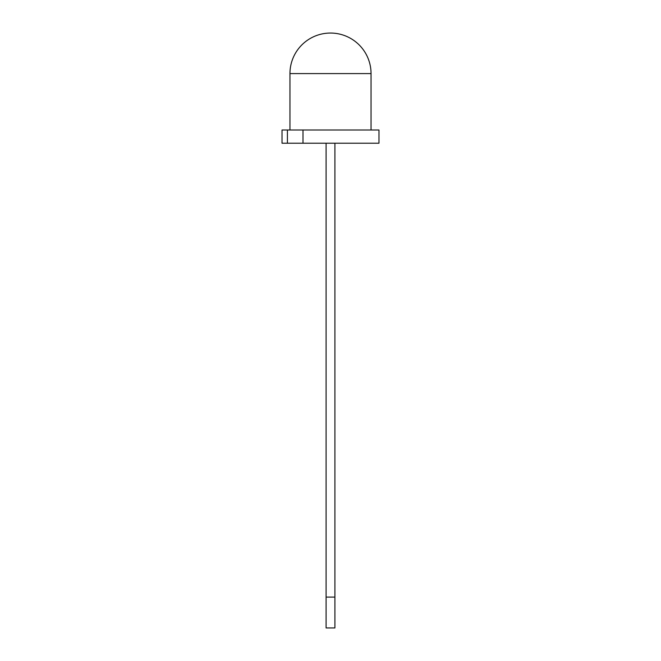 <?xml version="1.0" encoding="UTF-8"?>
<svg xmlns="http://www.w3.org/2000/svg" width="661" height="661" viewBox="0 0 661 661"><rect width="100%" height="100%" fill="white"/><g stroke="black" fill="none" stroke-linecap="round" stroke-linejoin="round"><path stroke-width="0.99" d="M330.5 143.214L378.976 143.214L378.976 129.994L287.411 129.994L287.411 143.214L330.5 143.214M302.994 143.214L302.994 129.994M287.411 129.994L282.024 129.994L282.024 143.214L287.411 143.214M326.096 597.106L326.096 627.95L334.904 627.95L334.904 597.106L326.096 597.106L326.096 143.214M334.904 143.214L334.904 597.106M289.956 73.594L371.044 73.594A40.544 40.544 0 0 0 330.5 33.05A40.544 40.544 0 0 0 289.956 73.594L289.956 129.994M371.044 129.994L371.044 73.594"/></g></svg>
